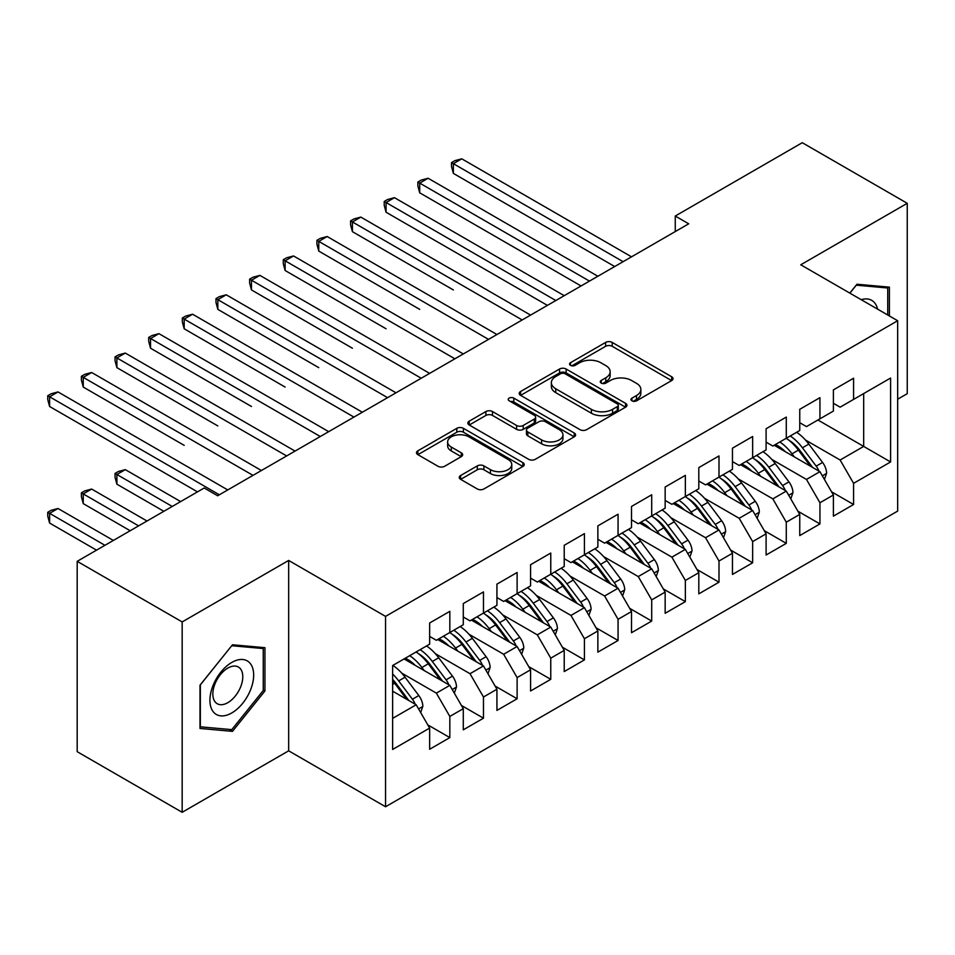 <?xml version="1.0" encoding="UTF-8"?>
<svg xmlns="http://www.w3.org/2000/svg" width="955" height="955" viewBox="0 0 955 955"><rect width="100%" height="100%" fill="white"/><g stroke="black" fill="none" stroke-linecap="round" stroke-linejoin="round"><path stroke-width="1.43" d="M631.947 400.825A3.271 1.886 0 0 0 636.567 400.825L671.663 380.568A4.668 2.698 0 0 0 673.024 378.658A4.668 2.698 0 0 0 671.663 376.748L612.215 342.427A4.668 2.698 0 0 0 605.613 342.427L570.517 362.685A3.271 1.886 0 0 0 569.562 364.022A3.271 1.886 0 0 0 570.517 365.359A3.271 1.886 0 0 0 575.137 365.359L579.685 362.733A14.946 8.631 0 0 1 600.826 362.733L605.78 365.598A14.946 8.631 0 0 1 610.15 371.698A14.946 8.631 0 0 1 605.78 377.798L601.232 380.424A3.271 1.886 0 0 0 600.277 381.761A3.271 1.886 0 0 0 601.232 383.086A3.271 1.886 0 0 0 605.852 383.086L610.4 380.472A14.946 8.631 0 0 1 631.53 380.472L636.484 383.325A14.946 8.631 0 0 1 640.865 389.425A14.946 8.631 0 0 1 636.484 395.537L631.947 398.151A3.271 1.886 0 0 0 630.992 399.488A3.271 1.886 0 0 0 631.947 400.825L631.947 398.151M460.62 475.518A4.668 2.698 0 0 0 459.26 477.428A4.668 2.698 0 0 0 460.62 479.338L477.297 488.96A4.668 2.698 0 0 0 483.91 488.96L522.874 466.47A4.668 2.698 0 0 0 524.247 464.56A4.668 2.698 0 0 0 522.874 462.65L463.426 428.329A4.668 2.698 0 0 0 456.824 428.329L417.86 450.832A4.668 2.698 0 0 0 416.487 452.73A4.668 2.698 0 0 0 417.86 454.64L437.999 466.279A4.668 2.698 0 0 0 444.612 466.279L461.289 456.645A4.668 2.698 0 0 0 462.65 454.735A4.668 2.698 0 0 0 461.289 452.825L451.297 447.059A12.499 7.21 0 0 1 447.632 441.962A12.499 7.21 0 0 1 455.344 435.301A12.499 7.21 0 0 1 468.965 436.865L508.096 459.462A12.499 7.21 0 0 1 511.761 464.56A12.499 7.21 0 0 1 504.049 471.221A12.499 7.21 0 0 1 490.428 469.657L483.91 465.897A4.668 2.698 0 0 0 477.297 465.897L460.62 475.518L460.62 479.338M182.166 621.932L182.166 812.299L288.661 750.821L288.661 560.442L182.166 621.932L77.188 561.325L204.203 487.993L217.668 495.764L688.71 223.804L675.257 216.033L675.257 231.576M288.661 560.442L385.557 616.393L897.664 320.737L897.664 511.104L385.557 806.76L385.557 616.393M897.664 399.214L907.25 393.675L907.25 203.308L800.756 264.786L897.664 320.737M907.25 203.308L802.272 142.701L675.257 216.033M580.019 429.666A4.668 2.698 0 0 0 586.621 429.666L625.585 407.164A4.668 2.698 0 0 0 626.958 405.254A4.668 2.698 0 0 0 625.585 403.356L566.148 369.024A4.668 2.698 0 0 0 559.535 369.024L520.571 391.526A4.668 2.698 0 0 0 519.198 393.436A4.668 2.698 0 0 0 520.571 395.346L580.019 429.666M510.483 401.53A3.271 1.886 0 0 1 513.802 401.995L513.802 398.104L574.23 432.997A4.668 2.698 0 0 1 575.602 434.907A4.668 2.698 0 0 1 574.23 436.817L535.266 459.319A4.668 2.698 0 0 1 528.664 459.319L469.215 424.987L469.215 421.179A4.668 2.698 0 0 0 467.843 423.089A4.668 2.698 0 0 0 469.215 424.987M469.215 421.179L485.892 411.545A4.668 2.698 0 0 1 492.494 411.545L516.607 425.464A4.668 2.698 0 0 0 523.209 425.464L534.275 419.078A4.668 2.698 0 0 0 535.636 417.18A4.668 2.698 0 0 0 534.275 415.27L509.17 400.778A3.271 1.886 0 0 1 508.215 399.441A3.271 1.886 0 0 1 510.233 397.698A3.271 1.886 0 0 1 513.802 398.104M817.922 419.997L863.678 446.415L863.678 393.579L890.597 378.037L853.579 399.405L853.579 378.24L833.393 389.891L833.393 411.068L819.939 418.839L819.939 397.662L799.753 409.313L799.753 430.49L786.287 438.261L786.287 417.084L766.101 428.735L766.101 449.912L752.647 457.684L752.647 436.507L732.461 448.17L732.461 469.335L718.996 477.106L718.996 455.941L698.809 467.592L698.809 488.769L685.356 496.54L685.356 475.363L665.158 487.014L665.158 508.191L651.704 515.963L651.704 494.786L631.518 506.448L631.518 527.614L618.064 535.385L618.064 514.208L597.866 525.871L597.866 547.048L584.412 554.819L584.412 533.642L564.226 545.293L564.226 566.47L550.76 574.242L550.76 553.064L530.574 564.715L530.574 585.893L517.121 593.664L517.121 572.487L496.934 584.15L496.934 605.315L483.469 613.086L483.469 591.921L463.282 603.572L463.282 624.749L449.829 632.52L449.829 611.343L429.643 622.994L429.643 644.171L392.624 665.539L392.624 749.46L429.643 728.092L416.177 704.778L392.624 691.181M890.597 378.037L890.597 461.957L853.579 483.326L840.125 460.012L805.459 440.004M831.542 491.777L853.579 504.503L853.579 483.326M853.579 504.503L833.393 516.154L833.393 494.988L819.939 502.76L806.474 479.446L771.819 459.427M797.903 511.2L819.939 523.925L819.939 502.76M819.939 523.925L799.753 535.588L799.753 514.411L786.287 522.182L772.834 498.868L738.167 478.861M764.251 530.634L786.287 543.359L786.287 522.182M786.287 543.359L766.101 555.01L766.101 533.833L752.647 541.604L739.182 518.29L704.527 498.283M730.611 550.056L752.647 562.782L752.647 541.604M752.647 562.782L732.461 574.433L732.461 553.255L718.996 561.027L705.542 537.725L670.876 517.706M696.959 569.478L718.996 582.204L718.996 561.027M718.996 582.204L698.809 593.855L698.809 572.69L685.356 580.461L671.89 557.147L637.236 537.128M663.307 588.913L685.356 601.626L685.356 580.461M685.356 601.626L665.158 613.289L665.158 592.112L651.704 599.883L638.25 576.569L603.584 556.562M629.667 608.335L651.704 621.06L651.704 599.883M651.704 621.06L631.518 632.711L631.518 611.534L618.064 619.306L604.599 595.992L569.932 575.984M596.015 627.757L618.064 640.483L618.064 619.306M618.064 640.483L597.866 652.134L597.866 630.968L584.412 638.728L570.959 615.426L536.292 595.407M562.376 647.18L584.412 659.905L584.412 638.728M584.412 659.905L564.226 671.568L564.226 650.391L550.76 658.162L537.307 634.848L502.64 614.841M528.724 666.614L550.76 679.327L550.76 658.162M550.76 679.327L530.574 690.99L530.574 669.813L517.121 677.584L503.655 654.271L469.001 634.263M495.084 686.036L517.121 698.762L517.121 677.584M517.121 698.762L496.934 710.413L496.934 689.235L483.469 697.007L470.015 673.705L435.349 653.686M461.432 705.459L483.469 718.184L483.469 697.007M483.469 718.184L463.282 729.835L463.282 708.67L449.829 716.441L436.363 693.127L401.709 673.108M427.792 724.881L449.829 737.606L449.829 716.441M449.829 737.606L429.643 749.269L429.643 728.092M429.643 636.4L436.363 640.292L449.829 632.52M392.624 718.375L416.177 704.778M463.282 616.978L470.015 620.857L483.469 613.086M436.363 693.127L449.829 685.356L404.061 658.938M463.282 708.67L449.829 685.356M496.934 597.555L503.655 601.435L517.121 593.664M470.015 673.705L483.469 665.933L437.712 639.504M496.934 689.235L483.469 665.933M530.574 578.121L537.307 582.013L550.76 574.242M503.655 654.271L517.121 646.499L471.364 620.082M530.574 669.813L517.121 646.499M564.226 558.699L570.959 562.579L584.412 554.819M537.307 634.848L550.76 627.077L505.004 600.659M564.226 650.391L550.76 627.077M597.866 539.277L604.599 543.156L618.064 535.385M570.959 615.426L584.412 607.655L538.656 581.237M597.866 630.968L584.412 607.655M631.518 519.842L638.25 523.734L651.704 515.963M604.599 595.992L618.064 588.232L572.296 561.803M631.518 611.534L618.064 588.232M665.158 500.42L671.89 504.312L685.356 496.54M638.25 576.569L651.704 568.798L605.948 542.38M665.158 592.112L651.704 568.798M698.809 480.998L705.542 484.877L718.996 477.106M671.89 557.147L685.356 549.376L639.587 522.958M698.809 572.69L685.356 549.376M732.461 461.575L739.182 465.455L752.647 457.684M705.542 537.725L718.996 529.953L673.239 503.536M732.461 553.255L718.996 529.953M766.101 442.141L772.834 446.033L786.287 438.261M739.182 518.29L752.647 510.519L706.879 484.101M766.101 533.833L752.647 510.519M799.753 422.719L806.474 426.599L819.939 418.839M772.834 498.868L786.287 491.097L740.531 464.679M799.753 514.411L786.287 491.097M833.393 403.296L840.125 407.176L853.579 399.405M806.474 479.446L819.939 471.675L774.183 445.257M833.393 494.988L819.939 471.675M77.188 561.325L77.188 751.692L182.166 812.299M288.661 750.821L385.557 806.76M840.125 460.012L863.678 446.415L890.597 461.957M889.415 315.974L889.415 287.145L856.945 284.244L849.819 293.113M264.941 690.978L264.941 647.681L232.471 644.78L200.001 685.177L200.001 728.462L232.471 731.363L264.941 690.978L263.258 689.999M633.249 401.291L636.484 399.417A14.946 8.631 0 0 0 640.865 393.317L640.865 389.425M610.15 371.698L610.15 375.578A14.946 8.631 0 0 1 605.78 381.69L602.545 383.552M671.604 380.603L612.215 346.319A4.668 2.698 0 0 0 605.613 346.319L571.83 365.825M625.525 407.2L566.148 372.916A4.668 2.698 0 0 0 559.535 372.916L520.63 395.382M617.336 406.591A3.271 1.886 0 0 0 618.291 405.254A3.271 1.886 0 0 0 617.336 403.917L565.157 373.799A3.271 1.886 0 0 0 560.525 373.799L555.738 376.557A14.946 8.631 0 0 0 551.357 382.657A14.946 8.631 0 0 0 555.738 388.769L591.408 409.361A14.946 8.631 0 0 0 612.549 409.361L617.336 406.591L617.336 410.471A3.271 1.886 0 0 0 618.291 409.146L618.291 405.254M551.357 382.657L551.357 386.548A14.946 8.631 0 0 0 555.738 392.648L555.738 388.769M617.336 410.471L612.549 413.24A14.946 8.631 0 0 1 591.408 413.24L555.738 392.648M469.275 425.023L485.892 415.437L485.892 411.545M535.636 417.18L535.636 421.06A4.668 2.698 0 0 1 534.275 422.97L523.209 429.356A4.668 2.698 0 0 1 516.607 429.356L492.494 415.437A4.668 2.698 0 0 0 485.892 415.437M513.802 401.995L574.17 436.853M541.616 439.909A12.499 7.21 0 0 0 555.237 441.473A12.499 7.21 0 0 0 562.949 434.812A12.499 7.21 0 0 0 559.296 429.714L545.496 421.752A4.668 2.698 0 0 0 538.895 421.752L527.829 428.138A4.668 2.698 0 0 0 526.468 430.048A4.668 2.698 0 0 0 527.829 431.947L541.616 439.909L541.616 443.8A12.499 7.21 0 0 0 555.237 445.364A12.499 7.21 0 0 0 562.949 438.691L562.949 434.812M526.468 430.048L526.468 433.928A4.668 2.698 0 0 0 527.829 435.838L527.829 431.947M541.616 443.8L527.829 435.838M511.761 464.56L511.761 468.439A12.499 7.21 0 0 1 504.049 475.101A12.499 7.21 0 0 1 490.428 473.549L483.91 469.776A4.668 2.698 0 0 0 477.297 469.776L460.692 479.374M447.632 441.962L447.632 445.842A12.499 7.21 0 0 0 451.297 450.951L451.297 447.059M461.217 456.681L451.297 450.951M522.815 466.506L463.426 432.209A4.668 2.698 0 0 0 456.824 432.209L417.92 454.676M229.033 729.381L232.471 731.363M824.428 479.458L826.6 473.191A12.606 7.282 -120 0 0 822.577 462.447L808.825 444.099A36.397 21.022 -120 0 0 796.649 432.281M794.297 456.872L792.005 453.816A36.397 21.022 -120 0 0 779.829 441.998M785.344 451.703A30.214 17.441 -120 0 0 775.376 444.564M818.96 471.113A12.606 7.282 -120 0 0 816.179 466.136L802.439 447.788A36.397 21.022 -120 0 0 790.251 435.969M788.424 439.885A30.214 17.441 60 0 1 800.039 450.629L812.645 467.461M453.362 289.95L352.419 231.671L352.419 221.954L360.835 217.095L530.574 315.102M786.216 438.297A36.397 21.022 60 0 1 798.392 450.115L810.425 466.183M623.102 261.682L453.362 163.675L461.766 158.816L631.518 256.823M614.698 266.541L453.362 173.392L453.362 163.675L451.512 162.613L454.878 160.667L461.766 158.816M453.362 173.392L451.512 166.492L451.512 162.613M790.788 498.88L792.948 492.613A12.606 7.282 -120 0 0 788.926 481.881L775.185 463.521A36.397 21.022 -120 0 0 762.997 451.703M760.646 476.294L758.354 473.238A36.397 21.022 -120 0 0 746.177 461.42M751.704 471.125A30.214 17.441 -120 0 0 741.725 463.987M785.32 490.536A12.606 7.282 -120 0 0 782.539 485.57L768.787 467.21A36.397 21.022 -120 0 0 756.611 455.392M754.784 459.307A30.214 17.441 60 0 1 766.388 470.051L779.005 486.895M419.711 309.372L318.767 251.093L318.767 241.376L327.183 236.53L496.934 334.525M752.576 457.732A36.397 21.022 60 0 1 764.752 469.55L776.785 485.606M757.136 518.302L759.309 512.035A12.606 7.282 -120 0 0 755.286 501.303L741.534 482.944A36.397 21.022 -120 0 0 729.357 471.137M726.994 495.717L724.714 492.661A36.397 21.022 -120 0 0 712.526 480.843M718.053 490.548A30.214 17.441 -120 0 0 708.085 483.409M751.669 509.958A12.606 7.282 -120 0 0 748.887 504.992L735.135 486.644A36.397 21.022 -120 0 0 722.959 474.826M721.132 478.73A30.214 17.441 60 0 1 732.736 489.473L745.354 506.317M386.071 328.795L285.127 270.516L285.127 260.81L293.543 255.952L463.282 353.947M718.924 477.154A36.397 21.022 60 0 1 731.1 488.972L743.133 505.04M589.462 281.104L419.711 183.109L428.127 178.251L597.866 276.246M581.046 285.963L419.711 192.815L419.711 183.109L417.86 182.035L421.227 180.089L428.127 178.251M419.711 192.815L417.86 185.915L417.86 182.035M555.81 300.527L386.071 202.532L394.475 197.673L564.226 295.68M547.406 305.385L386.071 212.237L386.071 202.532L384.22 201.457L387.575 199.523L394.475 197.673M386.071 212.237L384.22 205.349L384.22 201.457M877.585 309.145A30.93 17.859 120 0 0 875.21 303.583A30.93 17.859 120 0 0 861.219 299.691M856.205 285.163L887.732 288.004L887.732 315.007M885.655 286.81L887.732 288.004M849.878 293.149L856.277 285.199M212.858 711.248A30.93 17.859 120 0 0 242.737 703.238A30.93 17.859 120 0 0 250.735 664.119A30.93 17.859 120 0 0 220.856 672.129A30.93 17.859 120 0 0 212.858 711.248M214.851 701.519A21.177 12.224 120 0 0 217.227 703.728A21.177 12.224 120 0 0 236.924 693.843A21.177 12.224 120 0 0 240.779 669.252A21.177 12.224 120 0 0 238.404 667.044A21.177 12.224 120 0 0 218.695 676.928A21.177 12.224 120 0 0 214.851 701.519M231.79 645.735L263.258 648.552L263.258 690.501L231.79 729.632L200.335 726.827L200.335 684.878L231.731 645.699M261.169 647.347L263.258 648.552M723.484 537.725L725.657 531.469A12.606 7.282 -120 0 0 721.634 520.726L707.882 502.378A36.397 21.022 -120 0 0 695.706 490.56M693.354 515.139L691.062 512.083A36.397 21.022 -120 0 0 678.886 500.265M684.413 509.982A30.214 17.441 -120 0 0 674.433 502.843M718.029 529.392A12.606 7.282 -120 0 0 715.247 524.414L701.495 506.066A36.397 21.022 -120 0 0 689.319 494.248M687.493 498.164A30.214 17.441 60 0 1 699.096 508.908L711.702 525.739M352.419 348.229L251.475 289.95L251.475 280.233L259.891 275.374L429.643 373.381M685.272 496.576A36.397 21.022 60 0 1 697.46 508.394L709.493 524.462M689.844 557.159L692.017 550.892A12.606 7.282 -120 0 0 687.982 540.148L674.242 521.8A36.397 21.022 -120 0 0 662.066 509.982M659.702 534.573L657.422 531.517A36.397 21.022 -120 0 0 645.234 519.699M650.761 529.404A30.214 17.441 -120 0 0 640.793 522.266M684.377 548.815A12.606 7.282 -120 0 0 681.595 543.849L667.843 525.489A36.397 21.022 -120 0 0 655.667 513.671M653.841 517.586A30.214 17.441 60 0 1 665.444 528.33L678.062 545.162M318.767 367.651L217.835 309.372L217.835 299.655L226.24 294.797L395.991 392.803M651.632 516.01A36.397 21.022 60 0 1 663.809 527.817L675.842 543.884M522.17 319.961L350.569 220.892L353.935 218.946L360.835 217.095M352.419 231.671L350.569 224.771L350.569 220.892M488.518 339.383L316.917 240.314L320.283 238.368L327.183 236.53M318.767 251.093L316.917 244.194L316.917 240.314M656.192 576.581L658.365 570.314A12.606 7.282 -120 0 0 654.342 559.582L640.59 541.222A36.397 21.022 -120 0 0 628.414 529.404M626.062 553.995L623.77 550.94A36.397 21.022 -120 0 0 611.594 539.121M617.109 548.827A30.214 17.441 -120 0 0 607.141 541.688M650.725 568.237A12.606 7.282 -120 0 0 647.944 563.271L634.204 544.911A36.397 21.022 -120 0 0 622.027 533.105M620.189 537.008A30.214 17.441 60 0 1 631.804 547.752L644.41 564.596M285.127 387.073L184.184 328.795L184.184 319.077L192.6 314.231L362.339 412.226M617.981 535.433A36.397 21.022 60 0 1 630.169 547.251L642.202 563.307M454.867 358.805L283.277 259.736L286.643 257.79L293.543 255.952M285.127 270.516L283.277 263.628L283.277 259.736M622.553 596.004L624.713 589.736A12.606 7.282 -120 0 0 620.69 579.005L606.95 560.657A36.397 21.022 -120 0 0 594.774 548.839M592.41 573.418L590.118 570.362A36.397 21.022 -120 0 0 577.942 558.544M583.469 568.261A30.214 17.441 -120 0 0 573.501 561.11M617.085 587.659A12.606 7.282 -120 0 0 614.304 582.693L600.552 564.345A36.397 21.022 -120 0 0 588.375 552.527M586.549 556.431A30.214 17.441 60 0 1 598.152 567.175L610.77 584.018M251.475 406.496L150.544 348.217L150.544 338.512L158.948 333.653L328.699 431.66M584.341 554.855A36.397 21.022 60 0 1 596.517 566.673L608.55 582.741M421.227 378.24L249.625 279.158L252.991 277.225L259.891 275.374M251.475 289.95L249.625 283.05L249.625 279.158M588.901 615.438L591.073 609.171A12.606 7.282 -120 0 0 587.05 598.427L573.298 580.079A36.397 21.022 -120 0 0 561.122 568.261M558.77 592.84L556.479 589.796A36.397 21.022 -120 0 0 544.302 577.978M549.817 587.683A30.214 17.441 -120 0 0 539.85 580.545M583.433 607.094A12.606 7.282 -120 0 0 580.652 602.116L566.912 583.768A36.397 21.022 -120 0 0 554.724 571.95M552.897 575.865A30.214 17.441 60 0 1 564.512 586.609L577.118 603.441M217.835 425.93L116.892 367.651L116.892 357.934L125.308 353.075L295.047 451.082M550.689 574.277A36.397 21.022 60 0 1 562.865 586.095L574.898 602.163M387.575 397.662L215.985 298.593L219.352 296.647L226.24 294.797M217.835 309.372L215.985 302.472L215.985 298.593M555.261 634.86L557.422 628.593A12.606 7.282 -120 0 0 553.399 617.849L539.659 599.501A36.397 21.022 -120 0 0 527.47 587.683M525.119 612.274L522.827 609.218A36.397 21.022 -120 0 0 510.65 597.4M516.178 607.105A30.214 17.441 -120 0 0 506.198 599.967M549.793 626.516A12.606 7.282 -120 0 0 547.012 621.55L533.26 603.19A36.397 21.022 -120 0 0 521.084 591.372M519.257 595.287A30.214 17.441 60 0 1 530.861 606.031L543.479 622.863M184.184 445.352L83.252 387.073L83.252 377.356L91.656 372.498L261.407 470.505M517.049 593.712A36.397 21.022 60 0 1 529.225 605.53L541.258 621.586M353.935 417.084L182.333 318.015L185.7 316.069L192.6 314.231M184.184 328.795L182.333 321.895L182.333 318.015M521.609 654.282L523.782 648.015A12.606 7.282 -120 0 0 519.759 637.283L506.007 618.924A36.397 21.022 -120 0 0 493.831 607.105M491.479 631.697L489.187 628.641A36.397 21.022 -120 0 0 477.011 616.823M482.526 626.528A30.214 17.441 -120 0 0 472.558 619.389M516.142 645.938A12.606 7.282 -120 0 0 513.36 640.972L499.62 622.624A36.397 21.022 -120 0 0 487.432 610.806M485.606 614.71A30.214 17.441 60 0 1 497.221 625.453L509.827 642.297M150.544 464.775L197.47 491.873M483.397 613.134A36.397 21.022 60 0 1 495.573 624.952L507.606 641.008M320.283 436.507L148.694 337.437L152.06 335.503L158.948 333.653M150.544 348.217L148.694 341.329L148.694 337.437M487.969 673.705L490.13 667.45A12.606 7.282 -120 0 0 486.107 656.706L472.367 638.358A36.397 21.022 -120 0 0 460.179 626.54M457.827 651.119L455.535 648.063A36.397 21.022 -120 0 0 443.359 636.245M448.886 645.962A30.214 17.441 -120 0 0 438.906 638.823M482.502 665.36A12.606 7.282 -120 0 0 479.72 660.394L465.968 642.047A36.397 21.022 -120 0 0 453.792 630.228M451.966 634.144A30.214 17.441 60 0 1 463.569 644.888L476.187 661.72M180.65 501.59L125.308 469.633L116.892 474.492L116.892 484.197L163.83 511.295M449.757 632.556A36.397 21.022 60 0 1 461.934 644.374L473.967 660.442M116.892 484.197L115.042 477.309L115.042 473.417L172.234 506.448M115.042 473.417L118.408 471.483L125.308 469.633M286.643 455.941L115.042 356.872L118.408 354.926L125.308 353.075M116.892 367.651L115.042 360.751L115.042 356.872M454.317 693.139L456.49 686.872A12.606 7.282 -120 0 0 452.467 676.128L438.715 657.78A36.397 21.022 -120 0 0 426.539 645.962M424.175 670.553L421.895 667.497A36.397 21.022 -120 0 0 409.707 655.679M415.234 665.384A30.214 17.441 -120 0 0 405.266 658.246M448.85 684.795A12.606 7.282 -120 0 0 446.069 679.829L432.317 661.469A36.397 21.022 -120 0 0 420.14 649.651M418.314 653.566A30.214 17.441 60 0 1 429.917 664.31L442.535 681.142M147.01 521.012L91.656 489.056L83.252 493.914L83.252 503.631L130.178 530.729M416.105 651.979A36.397 21.022 60 0 1 428.282 663.797L440.315 679.865M83.252 503.631L81.402 496.731L81.402 492.852L138.594 525.871M81.402 492.852L84.756 490.906L91.656 489.056M252.991 475.363L81.402 376.294L84.756 374.348L91.656 372.498M83.252 387.073L81.402 380.174L81.402 376.294M420.666 712.561L422.838 706.294A12.606 7.282 -120 0 0 418.815 695.562L405.063 677.202A36.397 21.022 -120 0 0 392.887 665.384M415.21 704.217A12.606 7.282 -120 0 0 412.429 699.251L398.677 680.891A36.397 21.022 -120 0 0 392.624 674.027M392.624 679.411A30.214 17.441 60 0 1 396.277 683.732L408.883 700.576M113.359 540.435L58.016 508.49L49.6 513.336L49.6 523.054L96.539 550.152M392.624 680.688A36.397 21.022 60 0 1 394.642 683.231L406.675 699.287M49.6 523.054L47.75 516.154L47.75 512.274L104.943 545.293M47.75 512.274L51.116 510.328L58.016 508.49M219.352 494.786L49.6 396.791L58.016 391.932L227.756 489.927M197.482 491.873L49.6 406.496L49.6 396.791L47.75 395.716L51.116 393.77L58.016 391.932M49.6 406.496L47.75 399.608L47.75 395.716M636.484 399.417L636.484 395.537M601.232 383.086L601.232 380.424M605.78 381.69L605.78 377.798M570.517 365.359L570.517 362.685M605.613 346.319L605.613 342.427M612.215 346.319L612.215 342.427M671.663 380.568L671.663 376.748M520.571 395.346L520.571 391.526M559.535 372.916L559.535 369.024M566.148 372.916L566.148 369.024M625.585 407.164L625.585 403.356M591.408 413.24L591.408 409.361M612.549 413.24L612.549 409.361M492.494 415.437L492.494 411.545M516.607 429.356L516.607 425.464M523.209 429.356L523.209 425.464M534.275 422.97L534.275 419.078M574.23 436.817L574.23 432.997M477.297 469.776L477.297 465.897M483.91 469.776L483.91 465.897M490.428 473.549L490.428 469.657M461.289 456.645L461.289 452.825M417.86 454.64L417.86 450.832M456.824 432.209L456.824 428.329M463.426 432.209L463.426 428.329M522.874 466.47L522.874 462.65M822.339 475.841L826.517 473.429M802.439 447.788L808.825 444.099M792.005 453.816L798.392 450.115M816.179 466.136L822.577 462.447M788.699 495.263L792.865 492.852M768.787 467.21L775.185 463.521M758.354 473.238L764.752 469.55M782.539 485.57L788.926 481.881M755.047 514.685L759.225 512.286M735.135 486.644L741.534 482.944M724.714 492.661L731.1 488.972M748.887 504.992L755.286 501.303M721.407 534.12L725.573 531.708M701.495 506.066L707.882 502.378M691.062 512.083L697.46 508.394M715.247 524.414L721.634 520.726M687.755 553.542L691.933 551.131M667.843 525.489L674.242 521.8M657.422 531.517L663.809 527.817M681.595 543.849L687.982 540.148M654.115 572.964L658.282 570.565M634.204 544.911L640.59 541.222M623.77 550.94L630.169 547.251M647.944 563.271L654.342 559.582M620.464 592.398L624.642 589.987M600.552 564.345L606.95 560.657M590.118 570.362L596.517 566.673M614.304 582.693L620.69 579.005M586.812 611.821L590.99 609.409M566.912 583.768L573.298 580.079M556.479 589.796L562.865 586.095M580.652 602.116L587.05 598.427M553.172 631.243L557.338 628.832M533.26 603.19L539.659 599.501M522.827 609.218L529.225 605.53M547.012 621.55L553.399 617.849M519.52 650.665L523.698 648.266M499.62 622.624L506.007 618.924M489.187 628.641L495.573 624.952M513.36 640.972L519.759 637.283M485.88 670.1L490.046 667.688M465.968 642.047L472.367 638.358M455.535 648.063L461.934 644.374M479.72 660.394L486.107 656.706M452.228 689.522L456.406 687.111M432.317 661.469L438.715 657.78M421.895 667.497L428.282 663.797M446.069 679.829L452.467 676.128M418.588 708.944L422.755 706.533M398.677 680.891L405.063 677.202M392.624 684.389L394.642 683.231M412.429 699.251L418.815 695.562"/></g></svg>
